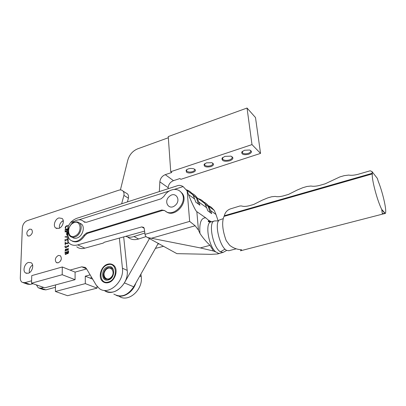<?xml version="1.0" encoding="UTF-8"?>
<svg xmlns="http://www.w3.org/2000/svg" width="406" height="406" viewBox="0 0 406 406"><rect width="100%" height="100%" fill="white"/><g stroke="black" fill="none" stroke-linecap="round" stroke-linejoin="round"><path stroke-width="0.61" d="M55.505 284.936L55.399 291.488L85.316 283.616L85.275 276.187L90.127 274.877M116.299 295.401C123.16 298.491 132.929 292.432 135.807 283.119M63.306 220.971L61.971 221.402M36.383 284.885L38.265 287.859L40.904 288.143L43.645 287.407M85.275 276.187L90.015 278.085L91.751 277.623M97.029 286.321L97.049 288.133L85.316 283.616M90.015 278.085L92.649 279.14M97.049 288.133L67.558 295.71L55.399 291.488M39.407 288.25L43.259 289.569L45.883 289.859L55.47 287.301M140.912 274.075L141.212 276.704L139.791 276.06M118.922 296.091C127.844 303.206 143.313 289.904 141.212 276.704M107.93 264.722C117.466 261.611 118.009 279.901 108.295 282.038C98.699 284.875 98.47 266.854 107.93 264.722M108.25 279.967C100.932 282.155 100.729 268.376 107.971 266.747C115.258 264.397 115.644 278.338 108.25 279.967M108.392 267.584C103.911 268.559 101.657 276.425 105.2 278.841L108.646 279.47C113.101 278.546 115.405 270.766 111.99 268.285L108.392 267.584M103.703 282.145L103.19 281.769M223.168 218.677L219.26 220.052C214.104 223.483 219.94 247.538 226.675 250.37L228.877 250.725M127.651 236.942C130.641 239.596 134.295 240.281 138.619 239.002L145.967 236.617M198.458 204.111L196.423 197.859L191.363 193.555M187.085 190.475L191.475 193.692M138.619 239.002L134.036 236.541L144.846 233.003M134.036 236.541C131.047 237.485 128.296 237.414 125.769 236.322M169.429 196.387C175.463 190.769 181.624 200.143 175.194 205.38C169.028 210.973 163.1 201.493 169.429 196.387M186.78 169.601L186.582 170.85L186.973 171.286C188.384 172.154 190.226 172.281 192.495 171.667C194.2 171.038 194.865 170.266 194.484 169.348L194.154 168.962M186.43 172.083C189.186 174.458 197.869 171.626 194.773 169.338L193.708 168.779C190.495 168.069 187.963 168.551 186.11 170.231L186.43 172.083M206.476 162.852L204.167 164.308C203.797 166.734 206.05 167.505 210.917 166.617C214.028 165.242 214.327 163.938 211.81 162.699L206.476 162.852M204.847 163.643L204.654 164.963C205.801 166.181 207.765 166.445 210.541 165.744C212.353 165.075 213.054 164.252 212.642 163.283L212.277 162.877M224.894 156.366L222.072 158.173C221.635 160.974 224.203 161.857 229.776 160.817C233.536 159.142 233.902 157.579 230.872 156.132L224.894 156.366M222.828 157.401L222.564 159.061C223.899 160.466 226.178 160.756 229.4 159.934C231.648 159.096 232.511 158.076 231.993 156.883L231.481 156.356M244.473 150.261L241.824 151.976C241.438 154.458 243.686 155.229 248.563 154.29C252.04 152.727 252.39 151.301 249.604 150.012L244.473 150.261M242.549 151.23L242.357 152.686C243.498 153.874 245.442 154.107 248.193 153.392C250.238 152.626 251.02 151.702 250.543 150.621L250.106 150.179M158.223 243.407L133.721 286.819C127.743 295.558 121.11 297.984 113.817 294.096M159.33 191.53L159.857 181.832C160.294 178.376 162.095 175.986 165.262 174.661L171.774 172.494L170.733 171.718L251.989 144.602L260.55 153.397L180.863 179.31L179.873 178.564L173.458 180.66C170.337 181.944 168.571 184.283 168.155 187.679L168.104 188.714M168.338 137.746L137.69 148.819C132.701 150.91 129.402 154.701 127.783 160.197L120.415 189.922M133.721 286.819L124.403 282.896C118.298 291.823 111.569 294.32 104.22 290.392C113.198 297.771 129.199 283.977 127.174 270.366L123.688 236.901M124.403 282.896L149.474 238.581M260.55 153.397L255.496 117.547L247.041 108.032L168.251 136.568L170.733 171.718M251.989 144.602L247.041 108.032M147.617 237.556L176.889 253.648L210.993 254.349L217.499 253.973L217.986 253.801L218.058 253.308L217.408 252.623L213.424 250.999L200.315 247.919L151.428 238.256L195.159 225.766L198.458 230.095L199.945 233.399C202.767 237.713 206.121 241.687 210.014 245.325L200.315 247.919M223.559 252.212L223.006 252.425L220.453 251.827C212.901 247.858 207.913 221.64 214.464 220.981L214.86 220.91M176.889 253.648L146.033 236.683L145.13 235.038L144.297 228.832L143.765 227.426L141.76 226.913L77.688 244.884C74.542 245.757 71.837 245.315 69.568 243.549L68.157 242.103L67.229 238.621L67.289 231.283L68.274 225.909L70.603 222.458C72.953 220.108 75.546 218.555 78.388 217.799L177.432 185.72C179.127 185.06 181.02 185.349 183.116 186.582L187.161 190.972L189.653 221.397L195.159 225.766M84.935 222.371L82.606 220.697M166.15 211.587C174.468 218.504 188.993 202.467 182.395 193.56L179.995 191.18M72.304 241.174C76.841 243.011 81.002 241.144 84.788 235.566L87.305 233.425L162.517 210.475L164.719 210.552M209.922 222.118L208.461 220.184L205.72 217.834L196.839 211.673C195.793 211.313 191.622 202.726 188.521 194.581L187.161 190.972M188.521 194.581L194.652 199.016L192.896 194.733C191.322 192.312 189.186 190.683 186.481 189.846M76.78 246.818C79.043 248.568 81.733 249.015 84.849 248.162L77.688 244.884M84.849 248.162L103.251 243.087L104.296 242.26L144.597 231.121M141.76 226.913L144.221 228.314M147.779 237.591L151.428 238.256M84.788 235.566L83.951 235.16C79.667 241.26 75.201 242.93 70.553 240.169C65.056 236.125 68.584 223.407 75.902 220.539L77.815 219.93C80.063 219.519 81.976 220.011 83.555 221.412L84.722 222.173M162.517 210.475L161.771 209.998L164.729 210.562C172.646 218.748 188.562 202.401 181.675 193.048C179.574 190.094 176.615 188.952 172.794 189.622L170.556 190.338C167.754 191.602 165.511 193.652 163.831 196.494L161.075 198.808L86.402 222.31L83.89 221.747M161.771 209.998L86.468 233.019L87.305 233.425M83.951 235.16L86.468 233.019M194.652 199.016L195.839 202.234L199.955 205.187L198.762 201.995L206.659 207.715L207.852 210.851L211.704 213.617L210.516 210.506L215.962 214.444L218.139 220.818M211.475 221.833L208.613 220.291L209.039 221.153M213.424 250.999L210.014 245.325M215.581 251.781C208.374 245.681 204.873 222.615 210.917 221.991C208.628 221.94 207.796 221.615 208.42 221.021L209.912 222.118M198.184 198.6C201.021 199.387 203.264 201.031 204.913 203.528L206.659 207.715M190.79 192.936C193.403 193.789 195.479 195.393 197.011 197.742L198.762 201.995M219.123 253.451L217.986 253.801M211.257 207.227L214.261 210.374L215.962 214.444M202.706 201.64C205.243 202.498 207.263 204.066 208.77 206.349L210.516 210.506M210.765 206.893L208.263 205.629M163.491 246.31L155.396 248.416M220.453 251.827L225.031 249.122M372.282 173.266L371.987 171.56L377.336 178.371L378.27 181.386C382.954 192.962 387.111 211.627 385.299 213.414L240.474 250.796L241.534 249.705C237.322 249.624 233.364 248.147 229.654 245.28L226.203 240.631C222.549 230.583 221.732 222.701 223.762 216.987L224.34 215.713L372.282 173.266L372.343 173.895L224.137 216.352M385.299 213.414L381.736 209.43L382.249 213.424L384.771 213.683M381.736 209.43C377.184 200.549 371.414 178.599 372.343 173.895M371.987 171.56L370.196 170.794L357.843 174.367C354.139 175.275 351.094 175.514 348.703 175.077L344.217 175.656L339.847 176.925L325.206 183.796L319.481 185.451C315.969 186.308 313.148 186.501 311.006 186.019L306.992 186.481L302.846 187.689L297.319 189.993L288.529 194.398L283.094 195.966C279.759 196.778 277.136 196.925 275.232 196.408L271.639 196.763L267.701 197.91L262.22 200.183L253.694 204.462L249.279 205.735C245.828 206.537 243.295 206.618 241.671 205.979L239.961 205.974L230.222 208.953C227.076 210.206 225.117 212.46 224.34 215.713M377.336 178.371L376.504 177.315M157.777 244.194L158.969 243.818M208.506 221.64L208.77 221.047M210.212 212.546L208.171 206.441L203.294 202.259M60.433 261.154L61.296 259.18M58.271 262.819L56.338 262.545C54.536 259.83 55.216 257.46 58.373 255.44L60.357 255.729C62.118 258.46 61.428 260.825 58.271 262.819M29.476 236.013L27.674 235.79C26.106 233.298 26.786 231.08 29.719 229.136L31.556 229.37C33.099 231.872 32.404 234.084 29.476 236.013M29.405 272.7C28.917 269.528 29.978 266.94 32.592 264.94M28.161 273.274L25.669 272.999C22.325 271.233 24.477 263.382 28.547 262.423L31.135 262.728C34.408 264.534 32.221 272.355 28.161 273.274M59.408 228.177C59.088 224.868 60.367 222.331 63.245 220.58M58.753 228.441L55.683 227.979C52.79 225.919 55.023 218.991 58.9 217.931L62.072 218.433C64.889 220.534 62.62 227.426 58.753 228.441M108.311 282.642C106.311 283.129 104.545 282.815 103.012 281.698C97.44 277.963 100.927 265.676 107.915 264.133C110.072 263.58 111.965 263.956 113.578 265.26C118.841 269.148 115.228 281.226 108.311 282.642M75.08 279.673L62.209 274.72L62.296 266.981L31.759 275.618L31.511 283.195L44.812 287.813L75.08 279.673L75.095 272.106L86.61 268.939M23.406 282.764L27.552 284.185L30.211 284.464L32.982 283.703M127.464 201.767L128.418 198.179C128.732 196.448 128.438 195.032 127.54 193.936L125.83 192.865M86.534 268.813L81.779 266.828L85.356 267.427L86.453 268.665L96.11 284.982L99.267 288.478C108.27 295.908 124.414 281.957 122.424 268.219L119.389 238.089M81.779 266.828L70.05 270.091L75.095 272.106M62.296 266.981L70.05 270.091M31.511 283.195L62.209 274.72M31.592 280.79L24.923 282.647L22.254 282.368C20.914 281.51 20.264 280.023 20.305 277.912L22.34 227.842C22.756 224.34 24.39 221.95 27.232 220.671L118.897 190.17C120.592 189.658 121.973 189.972 123.038 191.119C123.937 192.221 124.226 193.647 123.906 195.393L128.418 198.179M123.906 195.393L121.693 203.634M68.101 250.03L65.102 250.715L65.412 249.254L68.487 248.634L68.101 250.03M68 241.885L67.685 241.88L67.878 241.697M68.66 242.702C67.528 243.869 66.427 243.93 65.371 242.884L65.655 244.387L65.016 244.326L65.158 242.392C66.234 243.433 67.31 243.433 68.391 242.392M67.213 239.834L65.437 240.377L65.041 241.174L65.061 239.418L65.396 240.017L67.183 239.469M67.244 237.038L64.996 237.038L65.087 236.713L67.244 236.728M66.696 232.039L66.995 231.943L66.975 234.734L66.675 234.825L66.696 232.039L66.995 232.176M67.269 231.039L65.127 232.009L65.138 231.014L65.478 231.232L66.858 230.796L66.868 229.583L65.442 230.029L65.143 230.471L65.153 229.481L67.325 229.07M67.289 229.451L67.015 229.537L67.005 230.75L67.254 230.674M68.183 226.086C66.498 225.934 65.615 226.644 65.523 228.213L65.985 228.603L65.275 228.294C65.006 227.025 65.569 226.167 66.96 225.711L68.35 225.766M66.924 245.975L67.178 246.488C68.015 246.691 68.37 246.335 68.244 245.417L67.858 245.188L68.477 245.275C68.66 246.609 68.172 247.061 67.031 246.625C66.589 247.543 66.041 247.838 65.381 247.513C64.752 246.914 64.767 246.366 65.422 245.863L65.356 247.244C66.153 247.477 66.635 247.066 66.797 246.011L66.924 245.975M64.945 251.923L65.259 252.283L68.264 251.4L68.568 250.852L68.563 252.106C68.472 253.293 67.969 253.826 67.056 253.694L66.782 253.141C66.518 254.202 66 254.603 65.224 254.339L65.087 251.984M66.021 249.299L68.492 248.634M65.503 250.878L65.295 250.436M66.63 243.534L65.371 242.884M67.69 241.727L67.99 241.864M66.62 243.133L68.325 243.224M65.031 242.433L65.528 242.595M65.432 244.366L65.437 244.057M65.447 242.93L65.447 242.621M65.396 240.017L67.208 239.779M65.467 240.367L65.473 240.063M65.087 236.713L67.244 236.921M65.447 229.659L67.294 229.405M65.564 229.994L65.569 229.735M66.858 230.796L67.264 230.994L65.478 231.232M65.549 231.577L65.554 231.298M67.005 230.75L67.259 230.872M66.96 225.711L68.325 225.812M65.736 228.527L65.523 228.218M66.31 226.482L67.376 225.909M68.274 245.427L67.858 245.188M67.421 246.599L68.137 246.757M68.244 245.417L68.533 245.544M65.544 247.325L66.391 247.482M67.031 246.625L67.432 246.853M65.762 247.665L65.452 247.295M68.274 245.376L68.548 245.346M65.574 254.455L65.417 253.806M65.361 252.639L65.361 252.334M66.782 253.141L67.371 253.76M68.264 251.4L68.568 251.532M65.681 252.466L68.563 251.618M67.883 250.208L65.153 250.37L65.533 249.543L68.391 248.883L68.035 249.741L65.153 250.37M66.498 253.953L65.376 253.78L65.259 252.669L66.914 252.349M68.228 253.314L67.122 253.177L66.985 252.162L68.563 251.903M66.68 252.248C66.731 253.405 66.3 253.912 65.376 253.78M68.558 252.268L67.122 253.177M68.284 251.781L68.391 252.197M79.49 223.046L81.54 224.082C85.103 226.944 82.834 235.47 77.881 237.667C75.755 238.652 73.912 238.535 72.359 237.322M73.719 222.6C75.942 221.549 77.85 221.691 79.444 223.026C83.007 225.893 80.723 234.45 75.76 236.662C73.623 237.652 71.781 237.535 70.228 236.322C66.498 233.526 68.731 224.878 73.719 222.6M73.379 222.965C80.784 218.839 82.86 232.394 75.247 235.866C67.761 239.86 65.929 226.365 73.379 222.965M106.26 279.414L105.611 279.013C103.114 276.207 103.291 272.989 106.154 269.351C107.829 267.782 109.549 267.275 111.315 267.838M106.052 269.655C110.792 264.585 116.065 272.644 111.011 277.389C106.179 282.454 101.058 274.294 106.052 269.655M40.904 288.143L45.883 289.859M159.857 181.832L168.155 187.679M165.262 174.661L173.458 180.66M70.603 222.458L74.745 221.138M78.977 219.788L169.226 191.013M174.164 189.435L183.116 186.582M68.157 242.103L68.198 236.388M68.244 230.207L68.274 225.909M189.653 221.397L145.023 234.348M198.458 230.095L196.839 211.673M205.72 217.834C201.117 217.738 199.194 222.93 199.945 233.399M210.861 221.407L211.262 221.889M218.058 253.308L219.519 253.329M24.923 282.647L30.211 284.464M127.174 270.366L122.424 268.219M105.611 279.013L105.2 278.841M228.801 250.746L236.241 248.812M193.444 195.682L196.423 197.859M204.756 163.765L204.167 164.308M222.661 157.609L222.072 158.173M242.418 151.402L241.824 151.976M186.582 170.85L186.516 170.043M204.654 164.963L204.573 164.12M222.564 159.061L222.447 158.035M242.357 152.686L242.24 151.773M186.704 169.698L186.11 170.231M210.917 221.991L214.373 221.006M192.896 194.733L186.714 190.206M83.555 221.412L84.387 221.838M84.012 221.864L84.839 222.29M181.675 193.048L182.395 193.56M204.913 203.528L197.011 197.742M210.404 222.097L209.024 221.133M218.687 253.654L223.006 252.425M214.261 210.374L208.77 206.349M217.499 253.973L218.433 253.73M218.59 220.859L214.612 220.945M223.143 252.385L226.721 250.39M385.116 213.556L382.01 210.09M205.456 204.457L208.171 206.441M56.338 262.545L57.205 262.895M27.674 235.79L28.374 236.094M25.669 272.999L26.73 273.38M55.683 227.979L56.931 228.568M123.038 191.119L127.54 193.936M65.467 250.872L65.102 250.715M65.726 240.179L65.361 240.012M65.757 229.826L65.396 229.654M65.752 231.395L65.402 231.227M65.691 228.492L65.275 228.294M65.721 247.66L65.381 247.513M81.54 224.082L79.444 223.026"/></g></svg>
